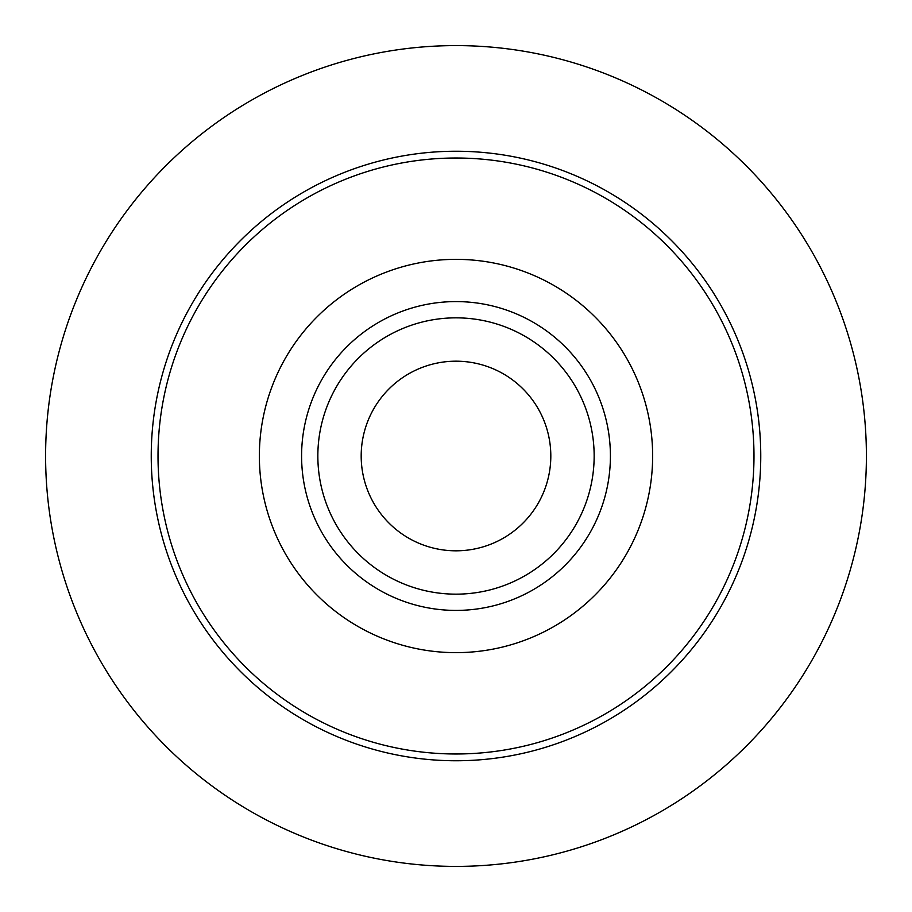 <?xml version="1.0" encoding="UTF-8"?>
<svg xmlns="http://www.w3.org/2000/svg" width="912" height="912" viewBox="0 0 912 912"><rect width="100%" height="100%" fill="white"/><g stroke="black" fill="none" stroke-linecap="round" stroke-linejoin="round"><path stroke-width="1.37" d="M456 760.756A304.756 304.756 0 0 0 760.756 456A304.756 304.756 0 0 0 456 151.244A304.756 304.756 0 0 0 151.244 456A304.756 304.756 0 0 0 456 760.756M456 753.985A297.985 297.985 0 0 0 753.985 456A297.985 297.985 0 0 0 456 158.015A297.985 297.985 0 0 0 158.015 456A297.985 297.985 0 0 0 456 753.985M456 652.639A196.639 196.639 0 0 0 652.639 456A196.639 196.639 0 0 0 456 259.361A196.639 196.639 0 0 0 259.361 456A196.639 196.639 0 0 0 456 652.639M456 610.413A154.413 154.413 0 0 0 610.413 456A154.413 154.413 0 0 0 456 301.587A154.413 154.413 0 0 0 301.587 456A154.413 154.413 0 0 0 456 610.413M456 317.843A138.157 138.157 0 0 1 594.157 456A138.157 138.157 0 0 1 456 594.157A138.157 138.157 0 0 1 317.843 456A138.157 138.157 0 0 1 456 317.843M456 550.814A94.814 94.814 0 0 0 550.814 456A94.814 94.814 0 0 0 456 361.186A94.814 94.814 0 0 0 361.186 456A94.814 94.814 0 0 0 456 550.814M456 45.6A410.4 410.4 0 0 1 866.4 456A410.4 410.4 0 0 1 456 866.4A410.4 410.4 0 0 1 45.6 456A410.4 410.4 0 0 1 456 45.6"/></g></svg>
